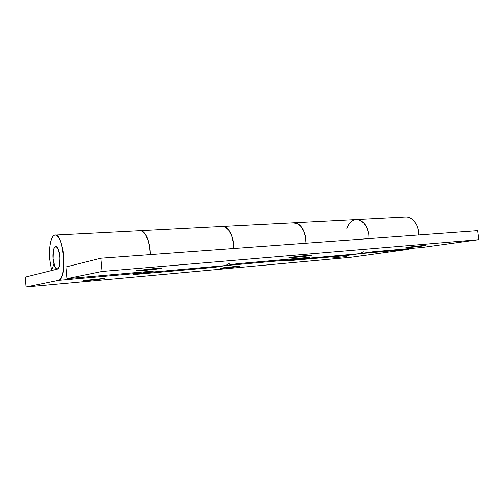 <?xml version="1.0" encoding="UTF-8"?>
<svg xmlns="http://www.w3.org/2000/svg" width="504" height="504" viewBox="0 0 504 504"><rect width="100%" height="100%" fill="white"/><g stroke="black" fill="none" stroke-linecap="round" stroke-linejoin="round"><path stroke-width="0.76" d="M59.995 256.738C60.392 263.995 59.51 268.115 57.349 269.092C55.264 268.676 53.846 265.236 53.09 258.779C52.681 251.597 53.563 247.483 55.73 246.443C57.79 246.803 59.214 250.23 59.995 256.738L58.231 248.989C57.349 247.004 56.429 246.173 55.478 246.5C54.533 246.828 53.834 248.195 53.367 250.589L53.09 258.779L54.785 266.396C55.648 268.405 56.555 269.293 57.513 269.067C58.47 268.827 59.195 267.504 59.686 265.104L59.995 256.738M83.803 280.526L104.233 278.447L98.658 279.418L84.294 280.722C82.984 280.778 82.82 280.709 83.803 280.526L103.994 278.454C105.223 278.41 105.305 278.485 104.252 278.674L90.72 280.237L83.803 280.526M221.924 268.008C223.077 267.649 243.634 265.589 239.047 266.37L221.924 268.008L237.976 266.553C236.628 266.931 216.386 268.947 220.972 268.172L221.924 268.008M331.619 258.061L346.569 256.517L331.619 258.061M363.416 251.792L359.144 253.733L408.341 249.367L359.144 253.733L346.065 255.585L284.464 261.097L296.837 259.258L225.572 265.577L296.837 259.258L299.578 258.218M293.901 222.755C300.126 223.297 304.114 228.709 305.859 238.991L306.041 243.212C306.47 232.804 300.649 222.724 294.5 222.749M221.829 226.517C227.846 226.51 231.79 232.325 233.661 243.961L233.875 248.491C234.19 236.823 228.218 225.666 222.377 226.453M229.263 263.46L225.572 265.577L214.25 267.372L133.465 274.598L143.268 272.872L58.527 280.388C59.945 280.098 61.135 278.542 62.112 275.701C63.088 272.847 63.668 269.18 63.844 264.701L63.044 251.194C62.339 246.683 61.324 242.972 60.008 240.049C58.685 237.151 57.299 235.519 55.85 235.16C54.4 234.814 53.128 235.746 52.032 237.945C50.942 240.15 50.192 243.23 49.783 247.181L49.77 259.762L51.547 270.182L53.752 270.005L51.547 270.182L53.991 264.046L53.09 258.779C52.473 254.18 53.544 246.223 55.799 246.437C57.777 246.752 59.17 250.104 59.97 256.479C60.241 264.253 59.415 268.449 57.513 269.067L25.2 277.15L57.513 269.067L59.283 266.66L60.121 261.192L59.724 254.526L58.231 248.989L56.171 246.488L54.249 247.798L53.103 252.416L53.09 258.779L53.991 264.046L51.547 270.182L49.77 259.762C48.605 247.64 50.98 235.664 54.873 235.129C63.655 232.01 67.555 279.896 58.527 280.388L143.268 272.872L145.435 271.763M140.024 230.706C145.07 230.038 150.375 242.096 150.261 254.608C150.362 242.569 145.442 230.788 140.534 230.712M411.371 248.396L408.341 249.367L351.2 257.235L26.057 287.034L58.527 280.388L26.057 287.034L351.2 257.235L408.341 249.367L411.333 248.403M405.254 216.997L406.741 216.991C409.166 217.18 411.384 218.276 413.4 220.286C415.416 222.302 416.865 224.897 417.753 228.073L418.534 234.984C419.126 225.754 412.971 216.884 406.287 216.966M346.809 228.709C348.585 223.448 351.502 220.412 355.559 219.599C362.464 219.511 366.874 224.532 368.802 234.656L368.959 238.606L368.802 234.656C367.044 225.042 362.886 219.996 356.334 219.523M26.057 287.034L25.2 277.15L26.057 287.034M222.333 226.453L225.427 227.128L229.156 230.586L232.067 236.508L233.661 243.961M358.609 253.789L346.065 255.585L284.464 261.097L296.837 259.258L359.144 253.733L372.865 251.779L422.472 247.42L478.8 239.665L102.079 271.467L66.938 278.662L153.67 271.045L143.268 272.872L225.572 265.577L214.25 267.372L214.168 266.597L214.25 267.372L133.465 274.598L143.268 272.872L145.461 271.763M139.816 230.719L141.366 230.882L145.297 234.272L148.441 241.391L150.11 250.772L150.268 254.608L149.43 245.561C148.648 241.378 147.47 237.945 145.908 235.248C144.339 232.571 142.657 231.071 140.868 230.756L139.778 230.719M142.865 272.922L225.112 265.627L237.535 263.674L309.859 257.317L296.837 259.258L299.615 258.218M292.774 222.907L297.077 223.367L301.102 226.567L304.196 232.054L305.859 238.991L306.041 243.212L305.229 235.406C304.366 231.815 302.986 228.866 301.102 226.567C299.212 224.28 297.152 223.02 294.916 222.781L293.548 222.768M368.802 234.656L367.107 228.173L363.888 223.052L359.68 220.078L356.133 219.536L359.68 220.078L363.888 223.052L367.107 228.173L368.802 234.656L368.959 238.606M346.065 255.585L345.99 254.904L346.065 255.585M137.542 270.541L153.752 268.632C161.368 268.046 163.819 267.996 161.104 268.474L160.707 268.147L160.745 268.538L153.676 269.501L137.39 270.906C136.093 270.925 136.143 270.799 137.542 270.541L161.217 268.141C162.389 268.141 162.231 268.273 160.745 268.538L144.472 270.44C137.019 271.007 134.65 271.051 137.378 270.572L137.542 270.541M291.394 257.279C293.41 256.763 316.109 254.482 310.628 255.465L308.858 255.774L308.807 255.345L308.858 255.774L293.75 257.506L289.441 257.752L291.394 257.279L306.829 255.503L311.031 255.276L308.858 255.774C306.596 256.309 284.319 258.533 289.819 257.55L291.394 257.279M408.958 247.143C411.201 246.721 428.715 244.837 425.439 245.505L408.782 247.54L406.004 247.672L408.958 247.143L423.02 245.536L425.691 245.423L422.572 245.971C420.185 246.406 402.967 248.245 406.268 247.577L408.958 247.143M143.268 272.872L153.67 271.045L66.938 278.662L65.873 266.975L100.838 258.224L477.641 230.656L100.838 258.224L65.873 266.975L66.938 278.662L102.079 271.467L100.838 258.224L102.079 271.467L478.8 239.665L477.641 230.656L478.8 239.665L422.472 247.42L372.865 251.779L359.144 253.733L296.333 259.308M233.875 248.491L233.755 244.931L231.979 236.256L228.469 229.692L224.003 226.592L222.22 226.46M225.572 265.577L237.535 263.674L309.859 257.317L296.837 259.258M359.144 253.733L358.615 253.789M293.945 222.749L222.705 226.435M140.093 230.706L55.314 235.084M405.689 216.972L356.511 219.517M161.104 268.474L161.072 268.141M222.548 226.441L140.232 230.7M356.385 219.523L294.097 222.743M358.659 253.783L296.648 259.283M225.149 265.621L143.117 272.897"/></g></svg>
